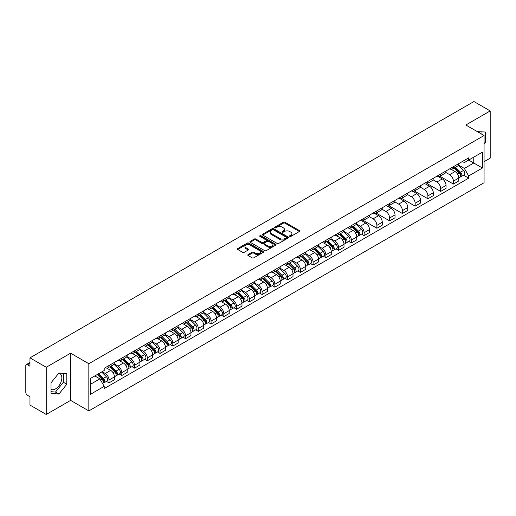 <?xml version="1.0" encoding="UTF-8"?>
<svg xmlns="http://www.w3.org/2000/svg" width="516" height="516" viewBox="0 0 516 516"><rect width="100%" height="100%" fill="white"/><g stroke="black" fill="none" stroke-linecap="round" stroke-linejoin="round"><path stroke-width="0.77" d="M289.747 236.418A0.793 0.458 0 0 0 290.869 236.418L299.396 231.497A1.135 0.658 0 0 0 299.731 231.033A1.135 0.658 0 0 0 299.396 230.568L284.948 222.228A1.135 0.658 0 0 0 283.349 222.228L274.822 227.15A0.793 0.458 0 0 0 274.589 227.472A0.793 0.458 0 0 0 274.822 227.801A0.793 0.458 0 0 0 275.944 227.801L277.047 227.163A3.631 2.096 0 0 1 282.181 227.163L283.387 227.859A3.631 2.096 0 0 1 284.451 229.343A3.631 2.096 0 0 1 283.387 230.82L282.284 231.458A0.793 0.458 0 0 0 282.052 231.787A0.793 0.458 0 0 0 282.284 232.11A0.793 0.458 0 0 0 283.407 232.11L284.51 231.471A3.631 2.096 0 0 1 289.644 231.471L290.85 232.168A3.631 2.096 0 0 1 291.914 233.651A3.631 2.096 0 0 1 290.85 235.135L289.747 235.767A0.793 0.458 0 0 0 289.515 236.096A0.793 0.458 0 0 0 289.747 236.418L289.747 235.767M477.371 131.664A9.017 5.205 -60 0 1 478.603 132.064A9.017 5.205 -60 0 1 479.564 132.928M58.656 373.339A9.017 5.205 -60 0 1 59.991 373.745A9.017 5.205 -60 0 1 61.372 380.976A9.017 5.205 -60 0 1 55.476 388.922A9.017 5.205 -60 0 1 51.026 389.399M248.112 254.569A1.135 0.658 0 0 0 247.783 255.033A1.135 0.658 0 0 0 248.112 255.497L252.169 257.832A1.135 0.658 0 0 0 253.775 257.832L263.244 252.369A1.135 0.658 0 0 0 263.573 251.905A1.135 0.658 0 0 0 263.244 251.44L248.796 243.1A1.135 0.658 0 0 0 247.19 243.1L237.721 248.57A1.135 0.658 0 0 0 237.392 249.035A1.135 0.658 0 0 0 237.721 249.492L242.617 252.324A1.135 0.658 0 0 0 244.223 252.324L248.273 249.983A1.135 0.658 0 0 0 248.609 249.518A1.135 0.658 0 0 0 248.273 249.054L245.848 247.654A3.038 1.754 0 0 1 244.958 246.416A3.038 1.754 0 0 1 246.835 244.797A3.038 1.754 0 0 1 250.144 245.177L259.651 250.666A3.038 1.754 0 0 1 260.541 251.905A3.038 1.754 0 0 1 258.664 253.524A3.038 1.754 0 0 1 255.356 253.143L253.775 252.227A1.135 0.658 0 0 0 252.169 252.227L248.112 254.569L248.112 255.497M88.836 363.716L70.602 353.189L46.24 367.257L29.967 357.859L473.927 101.542L490.2 110.934L465.838 125.001L484.066 135.527L88.836 363.716L88.836 410.917L484.066 182.735L484.066 135.527M277.124 243.423A1.135 0.658 0 0 0 278.73 243.423L288.199 237.96A1.135 0.658 0 0 0 288.534 237.495A1.135 0.658 0 0 0 288.199 237.031L273.757 228.691A1.135 0.658 0 0 0 272.151 228.691L262.683 234.161A1.135 0.658 0 0 0 262.347 234.625A1.135 0.658 0 0 0 262.683 235.083L277.124 243.423M260.232 236.592A0.793 0.458 0 0 1 261.038 236.702L261.038 235.76L275.725 244.236A1.135 0.658 0 0 1 276.054 244.7A1.135 0.658 0 0 1 275.725 245.165L266.25 250.628A1.135 0.658 0 0 1 264.65 250.628L250.202 242.288L250.202 241.365A1.135 0.658 0 0 0 249.867 241.83A1.135 0.658 0 0 0 250.202 242.288M250.202 241.365L254.253 239.024A1.135 0.658 0 0 1 255.859 239.024L261.715 242.404A1.135 0.658 0 0 0 263.321 242.404L266.011 240.856A1.135 0.658 0 0 0 266.346 240.392A1.135 0.658 0 0 0 266.011 239.927L259.909 236.405A0.793 0.458 0 0 1 259.677 236.083A0.793 0.458 0 0 1 260.167 235.657A0.793 0.458 0 0 1 261.038 235.76M46.24 367.257L46.24 414.458L29.967 405.066L29.967 396.707L27.438 395.243A2.316 1.335 -120 0 1 25.8 392.412L25.8 365.696A2.316 1.335 -120 0 1 26.277 364.638L29.967 362.509M484.066 161.682L490.2 158.141L490.2 110.934M46.24 414.458L70.602 400.39L88.836 410.917M29.967 357.859L29.967 366.218L27.438 364.754A2.316 1.335 -120 0 0 26.277 364.638M453.409 166.681A5.321 3.07 60 0 1 452.306 169.074L457.705 165.959A5.321 3.07 -120 0 0 458.801 163.566M445.747 172.409L449.649 174.66A5.321 3.07 60 0 1 453.409 181.174L458.801 178.059A5.321 3.07 -120 0 0 455.041 171.544L451.178 169.319M458.801 178.059L458.801 180.942L453.409 184.057L439.884 176.246M452.306 169.074A5.321 3.07 60 0 1 449.688 168.829M453.409 181.174L453.409 184.057M440.651 174.047A5.321 3.07 60 0 1 439.555 176.433L444.947 173.318A5.321 3.07 -120 0 0 446.05 170.931M427.125 183.612L440.651 191.417L446.05 188.301L446.05 185.425A5.321 3.07 -120 0 0 442.289 178.91L438.426 176.678M439.555 176.433A5.321 3.07 60 0 1 436.936 176.195M432.995 179.774L436.891 182.025A5.321 3.07 60 0 1 440.651 188.54L440.651 191.417M427.899 181.413A5.321 3.07 60 0 1 426.797 183.799L432.195 180.684A5.321 3.07 -120 0 0 433.292 178.297M414.374 190.972L427.899 198.783L433.292 195.667L433.292 192.79A5.321 3.07 -120 0 0 429.531 186.276L425.674 184.044M426.797 183.799A5.321 3.07 60 0 1 424.178 183.561M420.237 187.14L424.139 189.391A5.321 3.07 60 0 1 427.899 195.906L427.899 198.783M415.141 188.772A5.321 3.07 60 0 1 414.045 191.165L419.437 188.05A5.321 3.07 -120 0 0 420.54 185.657M401.616 198.338L415.141 206.148L420.54 203.033L420.54 200.15A5.321 3.07 -120 0 0 416.78 193.635L412.916 191.41M414.045 191.165A5.321 3.07 60 0 1 411.426 190.92M407.485 194.5L411.381 196.751A5.321 3.07 60 0 1 415.141 203.265L415.141 206.148M402.39 196.138A5.321 3.07 60 0 1 401.287 198.525L406.685 195.409A5.321 3.07 -120 0 0 407.788 193.023M388.864 205.703L402.39 213.508L407.788 210.393L407.788 207.516A5.321 3.07 -120 0 0 404.022 201.001L400.164 198.77M401.287 198.525A5.321 3.07 60 0 1 398.668 198.286M394.734 201.866L398.629 204.117A5.321 3.07 60 0 1 402.39 210.631L402.39 213.508M389.632 203.504A5.321 3.07 60 0 1 388.535 205.89L393.927 202.775A5.321 3.07 -120 0 0 395.03 200.389M376.106 213.063L389.632 220.874L395.03 217.758L395.03 214.882A5.321 3.07 -120 0 0 391.27 208.367L387.406 206.136M388.535 205.89A5.321 3.07 60 0 1 385.916 205.652M381.975 209.232L385.871 211.483A5.321 3.07 60 0 1 389.632 217.997L389.632 220.874M376.88 210.87A5.321 3.07 60 0 1 375.777 213.256L381.176 210.141A5.321 3.07 -120 0 0 382.279 207.755M363.354 220.429L376.88 228.24L382.279 225.124L382.279 222.241A5.321 3.07 -120 0 0 378.518 215.727L374.655 213.501M375.777 213.256A5.321 3.07 60 0 1 373.158 213.011M369.224 216.591L373.12 218.842A5.321 3.07 60 0 1 376.88 225.357L376.88 228.24M364.122 218.229A5.321 3.07 60 0 1 363.025 220.616L368.418 217.5A5.321 3.07 -120 0 0 369.52 215.114M361.535 234.109L364.128 235.599L369.52 232.484L369.52 229.607A5.321 3.07 -120 0 0 365.76 223.093L361.897 220.861M363.025 220.616A5.321 3.07 60 0 1 360.407 220.377M356.466 223.957L360.362 226.208A5.321 3.07 60 0 1 364.128 232.722L364.128 235.599M351.37 225.595A5.321 3.07 60 0 1 350.267 227.982L355.666 224.866A5.321 3.07 -120 0 0 356.769 222.48M348.784 241.475L351.37 242.965L356.769 239.85L356.769 236.973A5.321 3.07 -120 0 0 353.008 230.459L349.145 228.227M350.267 227.982A5.321 3.07 60 0 1 347.649 227.743M343.714 231.323L347.61 233.574A5.321 3.07 60 0 1 351.37 240.088L351.37 242.965M338.619 232.961A5.321 3.07 60 0 1 337.516 235.348L342.908 232.232A5.321 3.07 -120 0 0 344.011 229.846M336.026 248.835L338.619 250.331L344.011 247.216L344.011 244.332A5.321 3.07 -120 0 0 340.25 237.818L336.387 235.593M337.516 235.348A5.321 3.07 60 0 1 334.897 235.109M330.956 238.689L334.852 240.933A5.321 3.07 60 0 1 338.619 247.448L338.619 250.331M325.86 240.321A5.321 3.07 60 0 1 324.757 242.707L330.156 239.592A5.321 3.07 -120 0 0 331.259 237.205M323.274 256.2L325.86 257.69L331.259 254.575L331.259 251.698A5.321 3.07 -120 0 0 327.499 245.184L323.635 242.952M324.757 242.707A5.321 3.07 60 0 1 322.139 242.468M318.204 246.048L322.1 248.299A5.321 3.07 60 0 1 325.86 254.814L325.86 257.69M313.109 247.686A5.321 3.07 60 0 1 312.006 250.073L317.398 246.958A5.321 3.07 -120 0 0 318.501 244.571M310.522 263.566L313.109 265.056L318.501 261.941L318.501 259.064A5.321 3.07 -120 0 0 314.741 252.55L310.877 250.318M312.006 250.073A5.321 3.07 60 0 1 309.387 249.834M305.446 253.414L309.348 255.665A5.321 3.07 60 0 1 313.109 262.18L313.109 265.056M300.351 255.052A5.321 3.07 60 0 1 299.248 257.439L304.646 254.324A5.321 3.07 -120 0 0 305.749 251.937M297.764 270.926L300.351 272.422L305.749 269.307L305.749 266.424A5.321 3.07 -120 0 0 301.989 259.909L298.125 257.684M299.248 257.439A5.321 3.07 60 0 1 296.629 257.2M292.695 260.78L296.59 263.025A5.321 3.07 60 0 1 300.351 269.539L300.351 272.422M287.599 262.412A5.321 3.07 60 0 1 286.496 264.798L291.895 261.683A5.321 3.07 -120 0 0 292.991 259.296M285.013 278.292L287.599 279.782L292.991 276.666L292.991 273.79A5.321 3.07 -120 0 0 289.231 267.275L285.367 265.043M286.496 264.798A5.321 3.07 60 0 1 283.877 264.56M279.936 268.139L283.839 270.39A5.321 3.07 60 0 1 287.599 276.905L287.599 279.782M274.841 269.778A5.321 3.07 60 0 1 273.738 272.164L279.137 269.049A5.321 3.07 -120 0 0 280.24 266.662M272.255 285.658L274.841 287.148L280.24 284.032L280.24 281.156A5.321 3.07 -120 0 0 276.479 274.641L272.616 272.409M273.738 272.164A5.321 3.07 60 0 1 271.126 271.926M267.185 275.505L271.081 277.756A5.321 3.07 60 0 1 274.841 284.271L274.841 287.148M262.089 277.144A5.321 3.07 60 0 1 260.986 279.53L266.385 276.415A5.321 3.07 -120 0 0 267.481 274.028M259.503 293.017L262.089 294.513L267.481 291.398L267.481 288.515A5.321 3.07 -120 0 0 263.721 282L259.864 279.775M260.986 279.53A5.321 3.07 60 0 1 258.368 279.291M254.427 282.871L258.329 285.116A5.321 3.07 60 0 1 262.089 291.63L262.089 294.513M249.331 284.503A5.321 3.07 60 0 1 248.235 286.89L253.627 283.774A5.321 3.07 -120 0 0 254.73 281.388M246.745 300.383L249.331 301.879L254.73 298.764L254.73 295.881A5.321 3.07 -120 0 0 250.97 289.366L247.106 287.135M248.235 286.89A5.321 3.07 60 0 1 245.616 286.651M241.675 290.231L245.571 292.482A5.321 3.07 60 0 1 249.331 298.996L249.331 301.879M236.58 291.869A5.321 3.07 60 0 1 235.477 294.255L240.875 291.14A5.321 3.07 -120 0 0 241.972 288.754M233.993 307.749L236.58 309.239L241.972 306.123L241.972 303.247A5.321 3.07 -120 0 0 238.211 296.732L234.354 294.501M235.477 294.255A5.321 3.07 60 0 1 232.858 294.017M228.923 297.597L232.819 299.848A5.321 3.07 60 0 1 236.58 306.362L236.58 309.239M223.821 299.235A5.321 3.07 60 0 1 222.725 301.621L228.117 298.506A5.321 3.07 -120 0 0 229.22 296.12M221.235 315.108L223.821 316.605L229.22 313.489L229.22 310.606A5.321 3.07 -120 0 0 225.46 304.092L221.596 301.866M222.725 301.621A5.321 3.07 60 0 1 220.106 301.383M216.165 304.962L220.061 307.207A5.321 3.07 60 0 1 223.821 313.722L223.821 316.605M211.07 306.594A5.321 3.07 60 0 1 209.967 308.987L215.365 305.865A5.321 3.07 -120 0 0 216.468 303.479M208.483 322.474L211.07 323.971L216.468 320.855L216.468 317.972A5.321 3.07 -120 0 0 212.702 311.458L208.845 309.226M209.967 308.987A5.321 3.07 60 0 1 207.348 308.742M203.414 312.322L207.309 314.573A5.321 3.07 60 0 1 211.07 321.087L211.07 323.971M198.312 313.96A5.321 3.07 60 0 1 197.215 316.347L202.607 313.231A5.321 3.07 -120 0 0 203.71 310.845M195.725 329.84L198.312 331.33L203.71 328.215L203.71 325.338A5.321 3.07 -120 0 0 199.95 318.824L196.086 316.592M197.215 316.347A5.321 3.07 60 0 1 194.596 316.108M190.656 319.688L194.551 321.939A5.321 3.07 60 0 1 198.312 328.453L198.312 331.33M185.56 321.326A5.321 3.07 60 0 1 184.457 323.713L189.856 320.597A5.321 3.07 -120 0 0 190.959 318.211M182.974 337.2L185.56 338.696L190.959 335.581L190.959 332.697A5.321 3.07 -120 0 0 187.198 326.189L183.335 323.958M184.457 323.713A5.321 3.07 60 0 1 181.838 323.474M177.904 327.054L181.8 329.305A5.321 3.07 60 0 1 185.56 335.813L185.56 338.696M172.808 328.686A5.321 3.07 60 0 1 171.705 331.078L177.098 327.963A5.321 3.07 -120 0 0 178.201 325.57M170.215 344.565L172.808 346.062L178.201 342.947L178.201 340.063A5.321 3.07 -120 0 0 174.44 333.549L170.577 331.317M171.705 331.078A5.321 3.07 60 0 1 169.087 330.833M165.146 334.413L169.042 336.664A5.321 3.07 60 0 1 172.808 343.179L172.808 346.062M160.05 336.051A5.321 3.07 60 0 1 158.947 338.438L164.346 335.323A5.321 3.07 -120 0 0 165.449 332.936M157.464 351.931L160.05 353.421L165.449 350.306L165.449 347.429A5.321 3.07 -120 0 0 161.689 340.915L157.825 338.683M158.947 338.438A5.321 3.07 60 0 1 156.329 338.199M152.394 341.779L156.29 344.03A5.321 3.07 60 0 1 160.05 350.545L160.05 353.421M147.299 343.417A5.321 3.07 60 0 1 146.196 345.804L151.588 342.688A5.321 3.07 -120 0 0 152.691 340.302M144.706 359.291L147.299 360.787L152.691 357.672L152.691 354.795A5.321 3.07 -120 0 0 148.93 348.281L145.067 346.049M146.196 345.804A5.321 3.07 60 0 1 143.577 345.565M139.636 349.145L143.538 351.396A5.321 3.07 60 0 1 147.299 357.911L147.299 360.787M134.541 350.777A5.321 3.07 60 0 1 133.438 353.17L138.836 350.054A5.321 3.07 -120 0 0 139.939 347.661M131.954 366.657L134.541 368.153L139.939 365.038L139.939 362.155A5.321 3.07 -120 0 0 136.179 355.64L132.315 353.415M133.438 353.17A5.321 3.07 60 0 1 130.819 352.925M126.884 356.504L130.78 358.755A5.321 3.07 60 0 1 134.541 365.27L134.541 368.153M121.789 358.143A5.321 3.07 60 0 1 120.686 360.529L126.085 357.414A5.321 3.07 -120 0 0 127.181 355.027M119.202 374.023L121.789 375.513L127.181 372.397L127.181 369.52A5.321 3.07 -120 0 0 123.421 363.006L119.557 360.774M120.686 360.529A5.321 3.07 60 0 1 118.067 360.291M114.126 363.87L118.029 366.121A5.321 3.07 60 0 1 121.789 372.636L121.789 375.513M109.031 365.509A5.321 3.07 60 0 1 107.928 367.895L113.326 364.78A5.321 3.07 -120 0 0 114.429 362.393M106.444 381.382L109.031 382.878L114.429 379.763L114.429 376.886A5.321 3.07 -120 0 0 110.669 370.372L106.806 368.14M107.928 367.895A5.321 3.07 60 0 1 105.309 367.656M102.162 371.688L105.27 373.487A5.321 3.07 60 0 1 109.031 380.002L109.031 382.878M462.439 161.469L464.361 162.579L482.434 152.143L473.765 157.148L473.765 163.004L464.361 168.429L458.505 165.049M90.474 384.297L99.878 378.867L104.206 386.374L90.474 394.301L90.474 378.441L104.206 370.514L104.206 368.295L468.696 157.857L468.696 160.076L482.434 168.003L468.696 175.937L464.361 168.429M482.434 152.143L482.434 168.003M104.206 386.374L104.206 388.593L468.696 178.155L468.696 175.937M484.066 144.235L485.414 142.558L485.414 132.038L477.3 131.619M70.602 353.189L70.602 400.39M51.026 393.353L58.914 394.056L66.803 384.246L66.803 373.726L58.914 373.016L51.026 382.833L51.026 393.353M99.878 378.867L94.809 375.938M463.574 175.195L468.696 178.155M481.983 134.328L481.983 131.735M484.066 141.777L485.414 142.558M51.026 391.676L55.476 392.076L63.371 382.259L63.371 373.416M55.476 392.076L58.914 394.056M63.371 382.259L66.803 384.246M290.063 236.528L290.85 236.076A3.631 2.096 0 0 0 291.914 234.593L291.914 233.651M284.451 229.343L284.451 230.284A3.631 2.096 0 0 1 283.387 231.768L282.6 232.219M299.383 231.503L284.948 223.17A1.135 0.658 0 0 0 283.349 223.17L275.138 227.911M288.199 237.031L288.199 237.96L273.757 229.633A1.135 0.658 0 0 0 272.151 229.633L262.696 235.096M286.193 237.818A0.793 0.458 0 0 0 286.425 237.495A0.793 0.458 0 0 0 286.193 237.173L273.512 229.852A0.793 0.458 0 0 0 272.39 229.852L271.229 230.523A3.631 2.096 0 0 0 270.165 232.006A3.631 2.096 0 0 0 271.229 233.49L279.898 238.489A3.631 2.096 0 0 0 285.032 238.489L286.193 237.818L286.193 238.766A0.793 0.458 0 0 0 286.425 238.437L286.425 237.495M270.165 232.006L270.165 232.948A3.631 2.096 0 0 0 271.229 234.432L271.229 233.49M286.193 238.766L285.032 239.437A3.631 2.096 0 0 1 279.898 239.437L271.229 234.432M250.215 242.301L254.253 239.966L254.253 239.024M266.346 240.392L266.346 241.333A1.135 0.658 0 0 1 266.011 241.798L263.321 243.352A1.135 0.658 0 0 1 261.715 243.352L255.859 239.966A1.135 0.658 0 0 0 254.253 239.966M261.038 236.702L275.705 245.171M267.798 245.919A3.038 1.754 0 0 0 271.106 246.293A3.038 1.754 0 0 0 272.977 244.674A3.038 1.754 0 0 0 272.093 243.436L268.739 241.501A1.135 0.658 0 0 0 267.133 241.501L264.444 243.055A1.135 0.658 0 0 0 264.115 243.52A1.135 0.658 0 0 0 264.444 243.984L267.798 245.919L267.798 246.861A3.038 1.754 0 0 0 271.106 247.241A3.038 1.754 0 0 0 272.977 245.622L272.977 244.674M264.115 243.52L264.115 244.461A1.135 0.658 0 0 0 264.444 244.926L264.444 243.984M267.798 246.861L264.444 244.926M260.541 251.905L260.541 252.846A3.038 1.754 0 0 1 258.664 254.465A3.038 1.754 0 0 1 255.356 254.091L253.775 253.175A1.135 0.658 0 0 0 252.169 253.175L248.131 255.504M244.958 246.416L244.958 247.358A3.038 1.754 0 0 0 245.848 248.596L245.848 247.654M248.26 249.989L245.848 248.596M263.225 252.376L248.796 244.042A1.135 0.658 0 0 0 247.19 244.042L237.734 249.505M454.093 168.042L459.117 172.995A2.89 1.671 60 0 1 459.879 177.33L458.801 177.956M455.099 169.029L457.228 170.254M454.654 167.719L460.156 173.144A1.387 0.8 60 0 1 460.517 175.227A1.387 0.8 60 0 1 460.395 175.279M455.486 167.236L460.511 172.196A2.89 1.671 60 0 1 461.272 176.53A2.89 1.671 60 0 1 460.401 176.62M458.298 165.41L463.452 170.493A2.89 1.671 60 0 1 464.213 174.827L461.272 176.53M352.054 226.95L357.078 231.91A2.89 1.671 60 0 1 357.846 236.238L356.762 236.863M353.06 227.937L355.189 229.169M352.615 226.627L358.117 232.058A1.387 0.8 60 0 1 358.485 234.135A1.387 0.8 60 0 1 358.356 234.187M353.447 226.15L358.472 231.104A2.89 1.671 60 0 1 359.233 235.438A2.89 1.671 60 0 1 358.362 235.528M356.259 224.318L361.413 229.407A2.89 1.671 60 0 1 362.18 233.742L359.233 235.438M339.302 234.316L344.327 239.269A2.89 1.671 60 0 1 345.088 243.604L344.011 244.229M340.302 235.302L342.437 236.534M339.857 233.993L345.359 239.418A1.387 0.8 60 0 1 345.726 241.501A1.387 0.8 60 0 1 345.604 241.553M340.695 233.509L345.72 238.469A2.89 1.671 60 0 1 346.481 242.804A2.89 1.671 60 0 1 345.604 242.894M343.501 231.684L348.661 236.767A2.89 1.671 60 0 1 349.422 241.101L346.481 242.804M326.551 241.675L331.575 246.635A2.89 1.671 60 0 1 332.336 250.97L331.259 251.589M327.55 242.668L329.679 243.894M327.105 241.353L332.607 246.783A1.387 0.8 60 0 1 332.975 248.867A1.387 0.8 60 0 1 332.846 248.912M327.937 240.875L332.962 245.829A2.89 1.671 60 0 1 333.723 250.163A2.89 1.671 60 0 1 332.852 250.26M330.75 239.043L335.903 244.132A2.89 1.671 60 0 1 336.671 248.467L333.723 250.163M313.793 249.041L318.817 254.001A2.89 1.671 60 0 1 319.578 258.329L318.501 258.955M314.792 250.028L316.927 251.26M314.347 248.718L319.856 254.149A1.387 0.8 60 0 1 320.217 256.226A1.387 0.8 60 0 1 320.094 256.278M315.186 248.241L320.21 253.195A2.89 1.671 60 0 1 320.971 257.529A2.89 1.671 60 0 1 320.094 257.619M317.998 246.409L323.151 251.498A2.89 1.671 60 0 1 323.913 255.833L320.971 257.529M301.041 256.407L306.065 261.36A2.89 1.671 60 0 1 306.827 265.695L305.749 266.32M302.041 257.394L304.169 258.626M301.596 256.084L307.097 261.509A1.387 0.8 60 0 1 307.465 263.592A1.387 0.8 60 0 1 307.336 263.644M302.428 255.601L307.452 260.561A2.89 1.671 60 0 1 308.213 264.895A2.89 1.671 60 0 1 307.343 264.985M305.24 253.775L310.393 258.858A2.89 1.671 60 0 1 311.161 263.192L308.213 264.895M288.283 263.766L293.307 268.726A2.89 1.671 60 0 1 294.068 273.061L292.991 273.68M289.289 264.76L291.417 265.985M288.844 263.45L294.346 268.875A1.387 0.8 60 0 1 294.707 270.958A1.387 0.8 60 0 1 294.584 271.003M289.676 262.966L294.7 267.927A2.89 1.671 60 0 1 295.462 272.255A2.89 1.671 60 0 1 294.591 272.351M292.488 261.135L297.642 266.224A2.89 1.671 60 0 1 298.403 270.558L295.462 272.255M275.531 271.132L280.556 276.092A2.89 1.671 60 0 1 281.317 280.427L280.24 281.046M276.531 272.119L278.659 273.351M276.086 270.81L281.588 276.241A1.387 0.8 60 0 1 281.955 278.317A1.387 0.8 60 0 1 281.826 278.369M276.918 270.332L281.942 275.286A2.89 1.671 60 0 1 282.704 279.62A2.89 1.671 60 0 1 281.833 279.717M279.73 268.501L284.89 273.59A2.89 1.671 60 0 1 285.651 277.924L282.704 279.62M262.773 278.498L267.798 283.452A2.89 1.671 60 0 1 268.559 287.786L267.481 288.412M263.779 279.485L265.908 280.717M263.334 278.176L268.836 283.6A1.387 0.8 60 0 1 269.197 285.683A1.387 0.8 60 0 1 269.075 285.735M264.166 277.692L269.191 282.652A2.89 1.671 60 0 1 269.952 286.986A2.89 1.671 60 0 1 269.081 287.077M266.978 275.866L272.132 280.949A2.89 1.671 60 0 1 272.893 285.284L269.952 286.986M250.021 285.858L255.046 290.818A2.89 1.671 60 0 1 255.807 295.152L254.73 295.771M251.021 286.851L253.15 288.076M250.576 285.541L256.078 290.966A1.387 0.8 60 0 1 256.446 293.049A1.387 0.8 60 0 1 256.317 293.094M251.408 285.058L256.433 290.018A2.89 1.671 60 0 1 257.194 294.346A2.89 1.671 60 0 1 256.323 294.442M254.22 283.226L259.38 288.315A2.89 1.671 60 0 1 260.141 292.649L257.194 294.346M237.263 293.223L242.288 298.184A2.89 1.671 60 0 1 243.055 302.518L241.972 303.137M238.269 294.21L240.398 295.442M237.824 292.901L243.326 298.332A1.387 0.8 60 0 1 243.694 300.409A1.387 0.8 60 0 1 243.565 300.46M238.656 292.424L243.681 297.377A2.89 1.671 60 0 1 244.442 301.712A2.89 1.671 60 0 1 243.571 301.808M241.469 290.592L246.622 295.681A2.89 1.671 60 0 1 247.383 300.015L244.442 301.712M224.512 300.589L229.536 305.543A2.89 1.671 60 0 1 230.297 309.877L229.22 310.503M225.511 301.576L227.64 302.808M225.066 300.267L230.568 305.691A1.387 0.8 60 0 1 230.936 307.775A1.387 0.8 60 0 1 230.807 307.826M225.898 299.783L230.923 304.743A2.89 1.671 60 0 1 231.69 309.078A2.89 1.671 60 0 1 230.813 309.168M228.711 297.958L233.871 303.04A2.89 1.671 60 0 1 234.632 307.375L231.69 309.078M211.754 307.949L216.778 312.909A2.89 1.671 60 0 1 217.546 317.243L216.462 317.862M212.76 308.942L214.888 310.168M212.315 307.633L217.816 313.057A1.387 0.8 60 0 1 218.184 315.141A1.387 0.8 60 0 1 218.055 315.186M213.147 307.149L218.171 312.109A2.89 1.671 60 0 1 218.932 316.443A2.89 1.671 60 0 1 218.062 316.534M215.959 305.317L221.112 310.406A2.89 1.671 60 0 1 221.874 314.741L218.932 316.443M199.002 315.315L204.026 320.275A2.89 1.671 60 0 1 204.787 324.609L203.71 325.228M200.002 316.302L202.13 317.534M199.557 314.992L205.058 320.423A1.387 0.8 60 0 1 205.426 322.5A1.387 0.8 60 0 1 205.297 322.552M200.389 314.515L205.413 319.469A2.89 1.671 60 0 1 206.181 323.803A2.89 1.671 60 0 1 205.304 323.9M203.201 312.683L208.361 317.772A2.89 1.671 60 0 1 209.122 322.107L206.181 323.803M186.244 322.681L191.268 327.634A2.89 1.671 60 0 1 192.036 331.969L190.952 332.594M187.25 323.667L189.378 324.899M186.805 322.358L192.307 327.789A1.387 0.8 60 0 1 192.674 329.866A1.387 0.8 60 0 1 192.545 329.918M187.637 321.874L192.661 326.834A2.89 1.671 60 0 1 193.423 331.169A2.89 1.671 60 0 1 192.552 331.259M190.449 320.049L195.603 325.132A2.89 1.671 60 0 1 196.37 329.466L193.423 331.169M173.492 330.046L178.517 335A2.89 1.671 60 0 1 179.278 339.335L178.201 339.96M174.492 331.033L176.627 332.259M174.047 329.724L179.549 335.148A1.387 0.8 60 0 1 179.916 337.232A1.387 0.8 60 0 1 179.794 337.283M174.879 329.24L179.903 334.2A2.89 1.671 60 0 1 180.671 338.535A2.89 1.671 60 0 1 179.794 338.625M177.691 327.415L182.851 332.498A2.89 1.671 60 0 1 183.612 336.832L180.671 338.535M160.74 337.406L165.765 342.366A2.89 1.671 60 0 1 166.526 346.7L165.449 347.32M161.74 338.393L163.869 339.625M161.295 337.083L166.797 342.514A1.387 0.8 60 0 1 167.165 344.591A1.387 0.8 60 0 1 167.036 344.643M162.127 336.606L167.152 341.56A2.89 1.671 60 0 1 167.913 345.894A2.89 1.671 60 0 1 167.042 345.991M164.939 334.774L170.093 339.863A2.89 1.671 60 0 1 170.861 344.198L167.913 345.894M147.982 344.772L153.007 349.725A2.89 1.671 60 0 1 153.768 354.06L152.691 354.685M148.982 345.759L151.117 346.991M148.537 344.449L154.039 349.88A1.387 0.8 60 0 1 154.407 351.957A1.387 0.8 60 0 1 154.284 352.009M149.376 343.966L154.4 348.926A2.89 1.671 60 0 1 155.161 353.26A2.89 1.671 60 0 1 154.284 353.35M152.181 342.14L157.341 347.229A2.89 1.671 60 0 1 158.102 351.557L155.161 353.26M135.231 352.138L140.255 357.091A2.89 1.671 60 0 1 141.016 361.426L139.939 362.051M136.23 353.125L138.359 354.35M135.785 351.815L141.287 357.24A1.387 0.8 60 0 1 141.655 359.323A1.387 0.8 60 0 1 141.526 359.375M136.617 351.332L141.642 356.292A2.89 1.671 60 0 1 142.403 360.626A2.89 1.671 60 0 1 141.532 360.716M139.43 349.506L144.583 354.589A2.89 1.671 60 0 1 145.351 358.923L142.403 360.626M122.473 359.497L127.497 364.457A2.89 1.671 60 0 1 128.258 368.792L127.181 369.411M123.472 360.484L125.607 361.716M123.034 359.175L128.536 364.606A1.387 0.8 60 0 1 128.897 366.683A1.387 0.8 60 0 1 128.774 366.734M123.866 358.697L128.89 363.651A2.89 1.671 60 0 1 129.651 367.985A2.89 1.671 60 0 1 128.774 368.082M126.678 356.866L131.832 361.955A2.89 1.671 60 0 1 132.593 366.289L129.651 367.985M109.721 366.863L114.746 371.817A2.89 1.671 60 0 1 115.507 376.151L114.429 376.777M110.721 367.85L112.849 369.082M110.276 366.541L115.778 371.972A1.387 0.8 60 0 1 116.145 374.048A1.387 0.8 60 0 1 116.016 374.1M111.108 366.057L116.132 371.017A2.89 1.671 60 0 1 116.893 375.351A2.89 1.671 60 0 1 116.023 375.442M113.92 364.232L119.073 369.321A2.89 1.671 60 0 1 119.841 373.648L116.893 375.351M97.26 374.519L101.987 379.183A2.89 1.671 60 0 1 102.749 383.517L102.607 383.601M97.969 375.216L100.098 376.448M97.821 374.197L103.026 379.331A1.387 0.8 60 0 1 103.387 381.414A1.387 0.8 60 0 1 103.264 381.466M98.653 373.719L103.381 378.383A2.89 1.671 60 0 1 104.142 382.717A2.89 1.671 60 0 1 103.271 382.808M101.594 372.017L106.322 376.68A2.89 1.671 60 0 1 107.083 381.014L104.142 382.717M121.789 372.636L127.181 369.52M134.541 365.27L139.939 362.155M147.299 357.911L152.691 354.795M160.05 350.545L165.449 347.429M172.808 343.179L178.201 340.063M185.56 335.813L190.959 332.697M198.312 328.453L203.71 325.338M211.07 321.087L216.468 317.972M223.821 313.722L229.22 310.606M236.58 306.362L241.972 303.247M249.331 298.996L254.73 295.881M262.089 291.63L267.481 288.515M274.841 284.271L280.24 281.156M287.599 276.905L292.991 273.79M300.351 269.539L305.749 266.424M313.109 262.18L318.501 259.064M325.86 254.814L331.259 251.698M338.619 247.448L344.011 244.332M351.37 240.088L356.769 236.973M364.128 232.722L369.52 229.607M376.88 225.357L382.279 222.241M389.632 217.997L395.03 214.882M402.39 210.631L407.788 207.516M415.141 203.265L420.54 200.15M427.899 195.906L433.292 192.79M440.651 188.54L446.05 185.425M109.031 380.002L114.429 376.886M105.27 373.487L110.669 370.372M118.029 366.121L123.421 363.006M130.78 358.755L136.179 355.64M143.538 351.396L148.93 348.281M156.29 344.03L161.689 340.915M169.042 336.664L174.44 333.549M181.8 329.305L187.198 326.189M194.551 321.939L199.95 318.824M207.309 314.573L212.702 311.458M220.061 307.207L225.46 304.092M232.819 299.848L238.211 296.732M245.571 292.482L250.97 289.366M258.329 285.116L263.721 282M271.081 277.756L276.479 274.641M283.839 270.39L289.231 267.275M296.59 263.025L301.989 259.909M309.348 255.665L314.741 252.55M322.1 248.299L327.499 245.184M334.852 240.933L340.25 237.818M347.61 233.574L353.008 230.459M360.362 226.208L365.76 223.093M373.12 218.842L378.518 215.727M385.871 211.483L391.27 208.367M398.629 204.117L404.022 201.001M411.381 196.751L416.78 193.635M424.139 189.391L429.531 186.276M436.891 182.025L442.289 178.91M449.649 174.66L455.041 171.544M29.967 363.29L27.438 364.754M290.85 236.076L290.85 235.135M282.284 232.11L282.284 231.458M283.387 231.768L283.387 230.82M274.822 227.801L274.822 227.15M283.349 223.17L283.349 222.228M284.948 223.17L284.948 222.228M299.396 231.497L299.396 230.568M262.683 235.083L262.683 234.161M272.151 229.633L272.151 228.691M273.757 229.633L273.757 228.691M279.898 239.437L279.898 238.489M285.032 239.437L285.032 238.489M255.859 239.966L255.859 239.024M261.715 243.352L261.715 242.404M263.321 243.352L263.321 242.404M266.011 241.798L266.011 240.856M275.725 245.165L275.725 244.236M252.169 253.175L252.169 252.227M253.775 253.175L253.775 252.227M255.356 254.091L255.356 253.143M248.273 249.983L248.273 249.054M237.721 249.492L237.721 248.57M247.19 244.042L247.19 243.1M248.796 244.042L248.796 243.1M263.244 252.369L263.244 251.44M459.117 172.995L457.46 173.957M460.807 174.589L460.285 174.892M463.452 170.493L460.511 172.196M357.078 231.91L355.421 232.864M358.768 233.503L358.246 233.8M361.413 229.407L358.472 231.104M344.327 239.269L342.669 240.23M346.017 240.862L345.494 241.165M348.661 236.767L345.72 238.469M331.575 246.635L329.911 247.596M333.259 248.228L332.743 248.531M335.903 244.132L332.962 245.829M318.817 254.001L317.159 254.956M320.507 255.594L319.985 255.891M323.151 251.498L320.21 253.195M306.065 261.36L304.401 262.322M307.749 262.954L307.233 263.257M310.393 258.858L307.452 260.561M293.307 268.726L291.65 269.687M294.997 270.32L294.475 270.623M297.642 266.224L294.7 267.927M280.556 276.092L278.892 277.047M282.239 277.685L281.723 277.982M284.89 273.59L281.942 275.286M267.798 283.452L266.14 284.413M269.487 285.045L268.965 285.348M272.132 280.949L269.191 282.652M255.046 290.818L253.382 291.779M256.736 292.411L256.213 292.714M259.38 288.315L256.433 290.018M242.288 298.184L240.63 299.138M243.978 299.777L243.455 300.073M246.622 295.681L243.681 297.377M229.536 305.543L227.872 306.504M231.226 307.143L230.704 307.439M233.871 303.04L230.923 304.743M216.778 312.909L215.12 313.87M218.468 314.502L217.945 314.805M221.112 310.406L218.171 312.109M204.026 320.275L202.369 321.229M205.716 321.868L205.194 322.171M208.361 317.772L205.413 319.469M191.268 327.634L189.611 328.595M192.958 329.234L192.436 329.531M195.603 325.132L192.661 326.834M178.517 335L176.859 335.961M180.207 336.593L179.684 336.896M182.851 332.498L179.903 334.2M165.765 342.366L164.101 343.321M167.448 343.959L166.932 344.262M170.093 339.863L167.152 341.56M153.007 349.725L151.349 350.687M154.697 351.325L154.174 351.622M157.341 347.229L154.4 348.926M140.255 357.091L138.591 358.052M141.939 358.685L141.423 358.988M144.583 354.589L141.642 356.292M127.497 364.457L125.84 365.412M129.187 366.05L128.665 366.354M131.832 361.955L128.89 363.651M114.746 371.817L113.081 372.778M116.429 373.416L115.913 373.713M119.073 369.321L116.132 371.017M101.987 379.183L100.543 380.021M103.677 380.776L103.155 381.079M106.322 376.68L103.381 378.383"/></g></svg>

